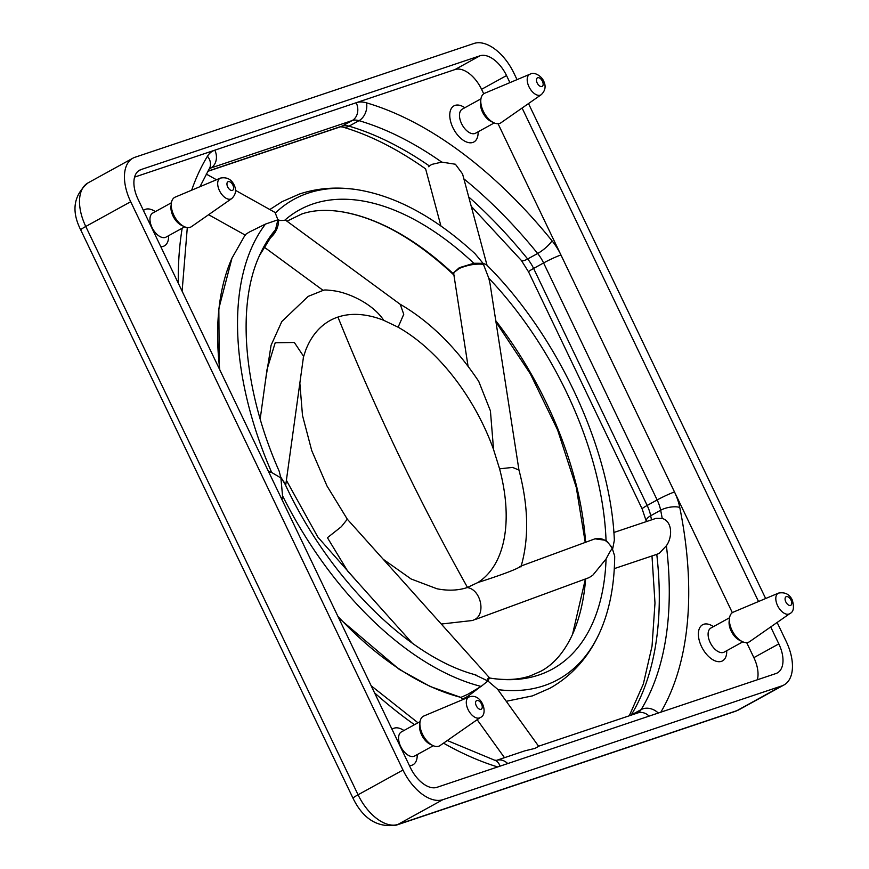 <?xml version="1.0" encoding="UTF-8"?>
<svg xmlns="http://www.w3.org/2000/svg" width="869" height="869" viewBox="0 0 869 869"><rect width="100%" height="100%" fill="white"/><g stroke="black" fill="none" stroke-linecap="round" stroke-linejoin="round"><path stroke-width="1.3" d="M441.278 624.04L472.551 620.488L474.485 619.64C486.336 614.09 480.698 589.16 467.185 587.574L477.852 582.534C502.749 574.539 517.033 569.13 520.716 566.295M383.24 559.288L411.113 578.982L436.966 588.769A150.446 84.13 61.1 0 0 467.185 587.574M412.243 643.136L347.633 571.052L327.428 537.705L341.354 526.701L347.307 519.195M260.189 418.967L267.055 369.347L275.201 342.766L294.341 342.484L303.563 356.279L285.684 485.413M245.536 235.075C244.189 235.369 245.547 234.304 249.631 231.893L265.501 224.072L277.895 219.814L275.082 212.47L235.521 190.365M507.724 763.569A13.752 11.34 -108.6 0 0 503.683 760.788A13.752 11.34 -108.6 0 0 496.438 760.375L524.887 750.827L535.065 748.372L538.671 746.33L497.535 689.171L487.878 680.97L481.111 686.434L467.804 694.298L460.874 697.394L430.264 686.521L399.197 669.336L338.736 618.087M475.984 619.239L589.052 577.635L592.767 575.256L606.073 558.984C610.299 550.816 612.439 547.535 612.493 549.132L614.698 556.171C614.448 585.033 609.571 610.212 600.066 631.72A274.039 153.237 61.1 0 1 543.994 685.706A274.039 153.237 61.1 0 1 497.861 689.628M269.868 209.505L282.012 201.695L299.533 194.004C317.533 188.106 336.509 186.629 356.475 189.572C395.667 195.753 435.163 217.098 474.941 253.607L483.023 263.296L473.822 263.274L459.321 267.695L453.9 272.508L453.781 274.202A262.134 146.579 61.1 0 0 339.529 211.428C324.995 209.451 312.362 210.32 301.652 214.046L286.976 221.204M468.076 366.327L453.781 274.202M473.822 263.274A262.134 146.579 61.1 0 0 313.133 203.878A262.134 146.579 61.1 0 0 284.739 220.248L286.02 220.498L400.251 304.335L403.748 314.296L398.111 327.2L383.729 320.313A150.446 84.13 61.1 0 0 337.943 317.066A150.446 84.13 61.1 0 0 305.638 350.381L303.314 357.507M383.729 320.313C372.671 303.422 348.034 292.592 333.815 290.789C326.375 289.79 322.92 289.735 323.464 290.604M518.967 470.064L512.601 467.424L499.577 468.825L493.559 449.545A150.446 84.13 61.1 0 0 398.111 327.2M493.559 449.545L490.42 410.885L478.732 381.372M432.773 745.483L430.046 744.179A13.752 7.691 -118.9 0 1 419.618 725.246L419.966 722.237A16.88 9.44 -118.9 0 1 423.833 716.013L469.043 696.992A11.721 6.55 61.1 0 0 468.174 709.756A11.721 6.55 61.1 0 0 479.395 717.957A11.721 6.55 61.1 0 0 480.34 717.49L440.105 745.537A16.88 9.44 -118.9 0 1 438.747 746.221A16.88 9.44 -118.9 0 1 432.773 745.483A16.88 9.44 -118.9 0 1 419.966 722.237M184.163 226.592L181.436 225.277A13.752 7.691 -118.9 0 1 173.007 215.99A13.752 7.691 -118.9 0 1 170.997 206.344L171.345 203.335A16.88 9.44 -118.9 0 1 175.223 197.111L220.433 178.091A11.721 6.55 61.1 0 0 219.455 190.637A11.721 6.55 61.1 0 0 231.719 198.588L191.484 226.646A16.88 9.44 -118.9 0 1 184.163 226.592A16.88 9.44 -118.9 0 1 173.811 215.186A16.88 9.44 -118.9 0 1 171.345 203.335M742.289 641.594L739.562 640.279A13.752 7.691 -118.9 0 1 731.144 630.992A13.752 7.691 -118.9 0 1 729.134 621.346L729.482 618.337A16.88 9.44 -118.9 0 1 733.349 612.113L778.559 593.092A11.721 6.55 61.1 0 0 777.581 605.639A11.721 6.55 61.1 0 0 789.856 613.59L749.621 641.648A16.88 9.44 -118.9 0 1 742.289 641.594A16.88 9.44 -118.9 0 1 731.948 630.188A16.88 9.44 -118.9 0 1 729.482 618.337M501 122.746A16.88 9.44 -118.9 0 1 499.653 123.431A16.88 9.44 -118.9 0 1 493.679 122.692A16.88 9.44 -118.9 0 1 480.861 99.446A16.88 9.44 -118.9 0 1 484.739 93.222L529.949 74.202A11.721 6.55 61.1 0 0 529.08 86.965A11.721 6.55 61.1 0 0 540.301 95.166A11.721 6.55 61.1 0 0 541.235 94.688L501 122.746M519.792 566.49L594.765 538.91C602.174 537.27 608.083 540.67 612.493 549.132M477.852 582.534A150.446 84.13 61.1 0 0 499.577 468.825M480.307 686.847L468.923 695.558C464.969 698.111 462.666 699.143 462.004 698.643L462.721 699.654M474.507 674.572L487.878 680.97L489.464 677.972A262.134 146.579 61.1 0 0 492.506 678.461A262.134 146.579 61.1 0 0 538.867 675.007A262.134 146.579 61.1 0 0 606.073 558.984M299.848 383.142L302.488 415.415L311.721 450.577L327.016 486.01L347.328 519.227L488.823 677.07L486.966 680.394M282.077 499.827L282.544 495.775L280.893 477.95L271.671 472.475L268.651 471.813M270.802 472.128L268.521 471.53M284.739 220.248C280.839 220.726 278.808 220.541 278.623 219.661L277.895 219.814L275.516 229.655A262.134 146.579 61.1 0 0 259.505 255.519C236.303 305.595 243.494 390.648 279.166 471.15L280.893 477.95L284.206 482.284C327.743 577.364 408.213 657.475 475.908 674.931M285.336 484.696L280.622 476.777M268.478 239.529C275.288 234.13 278.667 227.515 278.623 219.661M518.945 469.988L490.018 283.609L488.791 278.189L483.023 263.296L486.39 264.665C557.724 335.358 610.646 449.121 614.35 540.17L612.797 548.306L606.041 540.355L594.993 538.834M453.9 272.508L459.495 268.336C468.206 264.795 476.288 263.481 483.74 264.393M613.862 532.501L655.997 518.358L662.232 518.445C672.595 521.454 672.541 537.281 666.393 545.732L659.31 553.303L656.768 554.324M199.957 186.705L209.223 168.879L210.754 168.032L352.13 120.574A13.752 11.34 -108.6 0 0 357.452 113.068A13.752 11.34 -108.6 0 0 356.192 102.727L134.597 177.102M275.516 229.655L259.505 255.519M428.515 166.718L431.665 164.426L441.745 162.112L455.41 164.241L462.569 173.974L487.031 265.306M517.033 79.633L513.905 73.094A41.245 23.061 61.1 0 0 474.039 43.45L135.043 157.246A41.245 23.061 61.1 0 0 132.903 158.18A41.245 23.061 61.1 0 0 130.698 201.727L402.988 770.043A41.245 23.061 61.1 0 0 442.853 799.686L781.85 685.891A41.245 23.061 61.1 0 0 783.99 684.957A41.245 23.061 61.1 0 0 786.195 641.409L777.125 622.465M765.654 598.524L528.504 103.574M440.931 226.016L425.625 168.89C397.198 148.86 369.542 134.912 342.679 127.037A13.752 9.939 -73.7 0 0 349.023 126.157L359.006 120.661A357.441 199.881 -118.9 0 1 441.745 162.112M493.679 122.692L490.952 121.378A13.752 7.691 -118.9 0 1 480.514 102.444L480.861 99.446M770.705 626.94L778.83 643.886L753.868 657.637A27.493 15.37 -118.9 0 1 757.344 679.775M753.868 657.637L746.677 642.615M732.339 612.678L498.056 123.724M483.718 93.787L481.578 89.311A27.493 15.37 -118.9 0 0 454.998 69.553L356.192 102.727A41.245 23.061 61.1 0 1 366.501 102.846A371.193 207.572 61.1 0 1 552.011 240.778A41.245 23.061 61.1 0 1 560.95 254.975A13.752 1.151 -25.6 0 0 552.814 258.332A13.752 1.151 -25.6 0 0 543.592 262.949L657.149 499.947A13.752 1.151 -25.6 0 1 666.371 495.341A13.752 1.151 -25.6 0 1 674.496 491.973A41.245 23.061 61.1 0 1 679.754 507.409A371.193 207.572 61.1 0 1 660.853 712.167M778.83 643.886A27.493 15.37 -118.9 0 1 777.353 672.91A27.493 15.37 -118.9 0 1 775.93 673.54L436.933 787.336A27.493 15.37 -118.9 0 1 410.353 767.566L138.062 199.251A27.493 15.37 -118.9 0 1 139.54 170.226A27.493 15.37 -118.9 0 1 140.963 169.596L479.96 55.801A27.493 15.37 -118.9 0 1 506.54 75.57L509.918 82.62M522.095 108.038L758.528 601.522M245.221 234.836L231.98 258.158A274.039 153.237 61.1 0 0 219.803 369.868M337.922 616.393A274.039 153.237 61.1 0 0 460.885 697.372L462.004 698.643M585.587 542.289A262.134 146.579 61.1 0 0 495.775 320.704M488.823 677.07L489.475 677.983L492.506 678.461C507.051 680.438 519.673 679.558 530.383 675.843L540.724 671.313C553.716 664.437 564.318 652.119 572.53 634.37A262.134 146.579 61.1 0 0 585.608 578.895M646.406 521.585L642.137 508.919A13.752 1.151 -25.6 0 1 642.267 508.615A13.752 1.151 -25.6 0 1 647.166 505.454L533.609 268.445L543.592 262.949A27.493 15.37 -118.9 0 0 540.866 258.006A27.493 15.37 -118.9 0 0 537.639 253.487A13.752 3.476 -39 0 0 552.011 240.778M642.137 508.919L528.58 271.91A13.752 1.151 -25.6 0 1 528.71 271.606A13.752 1.151 -25.6 0 1 533.609 268.445A27.493 15.37 61.1 0 0 530.883 263.503A27.493 15.37 61.1 0 0 527.657 258.984A357.441 199.881 61.1 0 0 468.717 196.948M342.679 127.037L340.583 126.755A13.752 11.34 -108.6 0 0 342.147 126.081L207.876 171.15M429.427 165.99A357.441 199.881 61.1 0 0 349.023 126.157A27.493 15.37 61.1 0 0 345.406 125.592A27.493 15.37 61.1 0 0 342.147 126.081L352.13 120.574A27.493 15.37 -118.9 0 1 355.388 120.085A27.493 15.37 -118.9 0 1 359.006 120.661A13.752 9.939 -73.7 0 0 366.501 102.846M651.489 519.879A357.441 199.881 61.1 0 0 650.675 515.741A27.493 15.37 61.1 0 0 649.273 510.603A27.493 15.37 61.1 0 0 647.166 505.454L657.149 499.947A27.493 15.37 -118.9 0 1 659.256 505.095A27.493 15.37 -118.9 0 1 660.657 510.233A357.441 199.881 -118.9 0 1 662.232 518.445M646.308 521.118A13.752 5.583 -11.4 0 1 650.675 515.741L660.657 510.233A13.752 5.583 -11.4 0 1 679.754 507.409M666.393 545.732A357.441 199.881 -118.9 0 1 641.159 709.571A27.493 15.37 -118.9 0 1 639.019 712.069A27.493 15.37 -118.9 0 1 637.748 712.938M538.595 746.221L637.803 712.928A13.752 11.34 71.4 0 1 645.048 713.33A13.752 11.34 71.4 0 1 649.1 716.11M191.669 190.192A371.193 207.572 61.1 0 1 207.463 156.235A41.245 23.061 61.1 0 1 214.817 150.174A13.752 11.34 71.4 0 1 216.077 160.526A13.752 11.34 71.4 0 1 210.754 168.032A27.493 15.37 -118.9 0 0 209.418 168.608L209.331 168.662M476.809 700.533A4.877 2.726 -118.9 0 1 481.524 704.042A4.877 2.726 -118.9 0 1 481.002 709.3A4.877 2.726 -118.9 0 1 476.299 705.791A4.877 2.726 -118.9 0 1 476.809 700.533M414.622 756.03L414.665 756.008A13.752 7.691 -118.9 0 1 413.948 756.323A13.752 7.691 -118.9 0 1 400.967 747.058A13.752 7.691 -118.9 0 1 401.391 731.926L420.042 721.65M403.933 730.525A20.617 11.536 61.1 0 0 394.157 728.179A20.617 11.536 61.1 0 0 392.049 729.363M409.418 765.611A20.617 11.536 61.1 0 0 411.917 765.241A20.617 11.536 61.1 0 0 417.196 754.607M469.303 696.895A11.721 6.55 61.1 0 0 469.043 696.992L469.629 696.775C482.089 693.006 488.758 714.557 480.34 717.49M232.903 185.14A4.877 2.726 -118.9 0 1 232.392 190.398A4.877 2.726 -118.9 0 1 227.678 186.9A4.877 2.726 -118.9 0 1 228.199 181.643A4.877 2.726 -118.9 0 1 232.903 185.14M541.908 86.498A4.877 2.726 -118.9 0 1 537.194 83A4.877 2.726 -118.9 0 1 537.715 77.743A4.877 2.726 -118.9 0 1 542.419 81.241A4.877 2.726 -118.9 0 1 541.908 86.498M530.209 74.104A11.721 6.55 61.1 0 0 529.949 74.202L530.535 73.974C533.631 71.682 541.354 75.657 543.614 80.991C546.177 86.107 545.384 90.669 541.235 94.688M785.815 601.902A4.877 2.726 -118.9 0 1 786.326 596.645A4.877 2.726 -118.9 0 1 791.04 600.142A4.877 2.726 -118.9 0 1 790.518 605.4A4.877 2.726 -118.9 0 1 785.815 601.902M166.001 237.128L166.044 237.107A13.752 7.691 -118.9 0 1 165.338 237.422A13.752 7.691 -118.9 0 1 152.042 227.537A13.752 7.691 -118.9 0 1 152.781 213.024L171.432 202.749M155.323 211.623A20.617 11.536 61.1 0 0 145.547 209.288A20.617 11.536 61.1 0 0 143.439 210.461M160.808 246.72A20.617 11.536 61.1 0 0 163.307 246.351A20.617 11.536 61.1 0 0 168.586 235.705M475.517 133.239L475.56 133.207A13.752 7.691 -118.9 0 1 474.854 133.522A13.752 7.691 -118.9 0 1 461.873 124.267A13.752 7.691 -118.9 0 1 462.297 109.125L462.232 109.157M464.839 107.734A20.617 11.536 61.1 0 0 455.063 105.388A20.617 11.536 61.1 0 0 452.89 127.634A20.617 11.536 61.1 0 0 472.823 142.451A20.617 11.536 61.1 0 0 478.102 131.816M724.138 652.13L724.181 652.108A13.752 7.691 -118.9 0 1 723.464 652.423A13.752 7.691 -118.9 0 1 710.179 642.539A13.752 7.691 -118.9 0 1 710.907 628.026L710.853 628.059M713.449 626.625A20.617 11.536 61.1 0 0 703.673 624.29A20.617 11.536 61.1 0 0 701.5 646.525A20.617 11.536 61.1 0 0 721.433 661.352A20.617 11.536 61.1 0 0 726.712 650.707M337.943 317.066A1972.826 1627.17 -108.6 0 0 398.545 454.563A1972.826 1627.17 -108.6 0 0 467.479 587.422M356.475 189.572A274.039 153.237 61.1 0 0 308.006 193.179A274.039 153.237 61.1 0 0 275.516 212.862M781.85 685.891L736.923 710.646A13.752 11.34 71.4 0 1 735.38 711.32L739.063 709.701A41.245 23.061 -118.9 0 1 736.923 710.646L397.926 824.431A13.752 11.34 71.4 0 1 396.383 825.115L735.38 711.32M442.853 799.686L397.926 824.431A41.245 23.061 -118.9 0 1 358.061 794.787A13.752 1.151 154.4 0 0 353.031 798.263C363.155 818.946 377.602 827.896 396.383 825.115M80.741 229.937A13.752 1.151 -25.6 0 1 85.77 226.472A41.245 23.061 -118.9 0 1 87.975 182.924C73.55 195.275 71.139 210.95 80.741 229.937L353.031 798.263M402.988 770.043L358.061 794.787L85.77 226.472L130.698 201.727M606.041 540.355A262.134 146.579 61.1 0 0 488.791 278.189M282.544 495.775A274.039 153.237 61.1 0 0 481.111 686.434M265.501 224.072A274.039 153.237 61.1 0 0 271.671 472.475M182.186 228.21A371.193 207.572 61.1 0 0 178.308 283.24M374.55 692.832A371.193 207.572 61.1 0 0 414.502 724.703M443.527 743.147A371.193 207.572 61.1 0 0 497.665 766.947M207.463 156.235A13.752 10.852 31.4 0 1 209.223 168.879L209.44 168.575M463.872 178.862A357.441 199.881 -118.9 0 1 537.639 253.487L527.657 258.984A13.752 3.476 -39 0 1 521.357 260.428L471.226 206.311M500.033 766.154A13.752 9.939 -73.7 0 0 494.352 760.093L447.296 740.529M631.111 715.165A27.493 15.37 61.1 0 0 631.176 715.068L641.159 709.571A13.752 10.852 31.4 0 1 658.267 713.036M630.84 715.263A13.752 10.852 31.4 0 1 631.176 715.068A357.441 199.881 61.1 0 0 656.779 554.357M479.96 55.801L454.998 69.553M140.963 169.596L138.247 171.095M506.54 75.57L481.578 89.311M323.768 290.127L308.158 296.394L281.817 321.519L271.074 345.286L265.545 380.274M286.379 480.34L317.88 537.118L359.006 583.74M506.258 701.294L532.512 695.873L550.023 688.194C572.291 675.561 588.976 656.736 600.066 631.72M399.501 303.857C429.275 321.03 455.714 346.905 478.808 381.491M340.594 126.755L207.756 171.345M220.433 178.091C226.733 176.907 231.295 179.177 234.109 184.923C236.64 190.083 235.836 194.634 231.719 198.588M789.856 613.59C793.603 611.95 794.407 607.398 792.246 599.925C789.421 594.179 784.87 591.908 778.559 593.092M475.56 133.207L494.211 122.942M724.181 652.108L742.832 641.833M518.934 469.912C528.515 506.312 529.178 538.671 520.922 566.957M216.479 179.753L206.225 174.039M454.498 275.571C414.991 238.53 376.668 217.141 339.529 211.428M572.53 634.37L585.402 578.982M783.99 684.957L739.063 709.701M219.249 368.695L218.836 308.593L231.98 258.158M495.982 322.03L530.329 373.844L557.616 430.014L576.256 487.313L585.228 542.419M245.08 235.032L208.603 214.708M477.157 719.706L504.487 757.67M614.285 568.619L657.442 554.129M323.051 290.322L263.85 246.861M710.907 628.026L729.558 617.75M462.297 109.125L480.948 98.86M166.044 237.107L184.695 226.831M414.665 756.008L433.316 745.732M187.302 227.569L182.11 291.191M417.978 722.791L371.161 685.771M496.427 760.375L494.352 760.093M528.58 271.91L521.357 260.428M651.989 555.964L654.987 603.053L652.043 646.123L643.332 684.033L629.275 715.784M132.903 158.18L87.975 182.924"/></g></svg>
